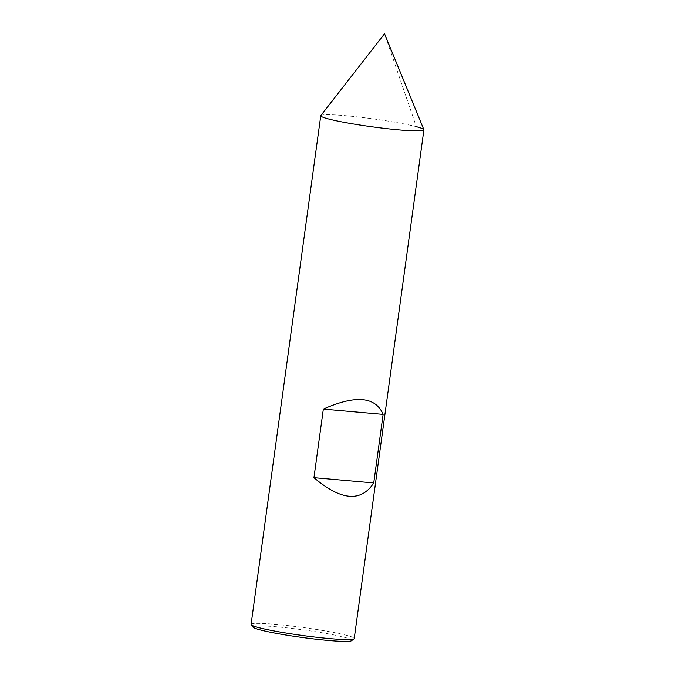 <?xml version="1.0" encoding="UTF-8"?>
<svg xmlns="http://www.w3.org/2000/svg" width="675" height="675" viewBox="0 0 675 675"><rect width="100%" height="100%" fill="white"/><g stroke="black" fill="none" stroke-linecap="round" stroke-linejoin="round"><path stroke-width="0.51" stroke-dasharray="3.38 2.53" d="M320.768 115.729A52.051 3.999 -172.2 0 1 358.602 117.028A52.051 3.999 -172.2 0 1 416.315 126.664L384.539 33.75M251.092 624.426A52.051 3.999 -172.2 0 1 288.917 625.725A52.051 3.999 -172.2 0 1 346.629 635.361A52.051 3.999 7.8 0 1 354.232 638.55M351.599 640.676A49.883 3.831 7.8 0 0 344.503 637.343A49.883 3.831 -172.2 0 0 287.373 627.902A49.883 3.831 -172.2 0 0 253.049 627.176M320.844 115.552A52.051 3.999 -172.2 0 1 359.716 117.155A52.051 3.999 -172.2 0 1 416.315 126.664A52.051 3.999 7.8 0 1 423.883 129.668"/><path stroke-width="1.01" d="M423.908 129.853A52.051 3.999 7.8 0 1 386.083 128.554A52.051 3.999 7.8 0 1 328.371 118.91A52.051 3.999 -172.2 0 1 320.768 115.729L251.092 624.426A52.051 3.999 -172.2 0 0 251.201 624.746A52.051 3.999 -172.2 0 0 258.685 627.607A52.051 3.999 7.8 0 0 314.474 637.023A52.051 3.999 7.8 0 0 354.038 638.837A52.051 3.999 7.8 0 0 354.232 638.55L423.908 129.853A52.051 3.999 7.8 0 0 416.315 126.664M323.342 409.109L313.951 477.672C341.111 500.681 361.041 502.436 373.739 482.946L383.13 414.382C375.545 396.537 355.615 394.782 323.342 409.109L383.13 414.382M251.201 624.746L253.049 627.176A49.883 3.831 -172.2 0 0 260.221 629.91A49.883 3.831 7.8 0 0 313.681 638.938A49.883 3.831 7.8 0 0 351.599 640.676L354.038 638.837M313.951 477.672L373.739 482.946M328.371 118.91A52.051 3.999 -172.2 0 1 320.844 115.552L384.539 33.75L423.883 129.668A52.051 3.999 7.8 0 1 387.18 128.68A52.051 3.999 7.8 0 1 328.371 118.91"/></g></svg>
